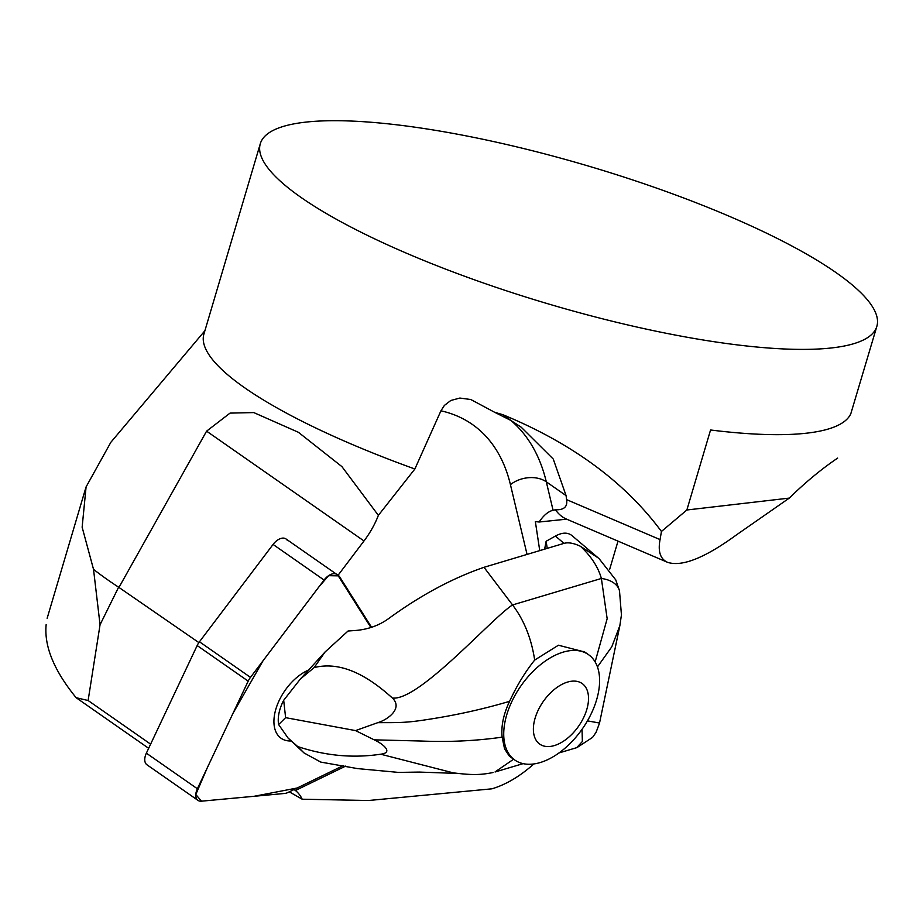 <?xml version="1.0" encoding="UTF-8"?>
<svg xmlns="http://www.w3.org/2000/svg" width="923" height="923" viewBox="0 0 923 923"><rect width="100%" height="100%" fill="white"/><g stroke="black" fill="none" stroke-linecap="round" stroke-linejoin="round"><path stroke-width="1.38" d="M291.207 740.973A41.443 24.16 -55.1 0 1 281.111 738.285A41.443 24.16 -55.1 0 1 277.673 703.949A41.443 24.16 -55.1 0 1 308.547 670.052A41.443 24.16 124.9 0 0 275.135 729.828A41.443 24.16 124.9 0 0 281.111 738.285A41.443 24.16 124.9 0 0 291.207 740.973M289.314 791.83L302.19 799.214A64.298 37.485 124.9 0 0 295.429 790.503L294.033 789.534M46.15 624.617C44.027 646.204 54.019 670.56 76.124 697.696L148.661 748.311M76.124 697.696L88.112 700.522L150.622 744.146M88.112 700.522L100.053 624.744L118.617 587.201L198.872 642.593M527.068 554.469L510.431 484.633A245.01 142.823 124.9 0 0 440.929 410.816L414.865 468.999L378.372 515.357A64.298 37.485 124.9 0 1 363.997 540.97L338.06 575.271L285.645 538.709A12.76 7.442 -55.1 0 0 273.07 544.443L199.46 641.773L250.479 677.367A12.76 7.442 124.9 0 0 248.183 681.139L197.384 788.761A12.76 7.442 124.9 0 0 197.983 800.379A12.76 7.442 124.9 0 0 201.433 801.187L284.746 793.445A12.76 7.442 124.9 0 0 287.953 792.488L343.16 765.652L297.206 787.988L254.137 796.284L201.526 801.176L195.791 794.518L207.363 767.613L233.046 713.225L263.067 660.718L318.862 586.947L328.6 575.675L338.256 575.86L370.908 627.502L338.233 575.825A12.76 7.442 124.9 0 0 337.299 574.752M119.194 586.993L206.59 431.156L230.058 413.1L253.779 412.581L298.452 432.322L341.948 466.646L378.372 515.357M414.865 468.999A321.516 71.775 -163.5 0 1 351.305 444.067A321.516 71.775 -163.5 0 1 203.914 334.057L260.298 143.734A321.516 71.775 16.5 0 0 407.689 253.733A321.516 71.775 16.5 0 0 876.85 326.361A321.516 71.775 16.5 0 0 588.955 166.221A321.516 71.775 16.5 0 0 260.298 143.734M440.929 410.816L444.378 405.439L450.805 400.478L459.873 398.055L470.799 399.521L494.601 412.258L502.885 414.704C572.168 443.328 625.021 482.256 661.445 531.463L686.862 509.992L710.56 429.991A321.516 71.775 16.5 0 0 850.821 413.7L876.85 326.361M371.554 627.294L339.629 576.794A12.76 7.442 124.9 0 0 338.383 575.49A12.76 7.442 124.9 0 0 338.06 575.271M295.429 790.503L345.64 766.102M302.19 799.214L368.554 800.506L491.959 788.819C506.069 784.562 520.041 776.266 533.875 763.944M204.918 330.711L110.852 442.29L86.081 486.929L82.135 527.195L93.523 569.341L100.053 624.744M118.617 587.201A413.689 92.358 -163.5 0 1 93.523 569.341M661.445 531.463L660.06 539.597C657.811 551.481 660.291 559.05 667.502 562.303C681.935 567.08 704.964 557.907 736.612 534.775L789.292 498.097A384.995 173.87 -66.8 0 1 837.669 458.096M510.857 420.438A270.727 157.81 -55.1 0 1 546.301 481.818L553.073 510.269C548.216 511.434 543.566 515.357 539.136 522.014L566.641 519.164M553.073 510.269L555.473 509.773C564.034 510.096 567.737 506.715 566.584 499.62L566.076 495.616L553.246 459.043L521.149 427.164L510.788 420.403L494.601 412.258M789.292 498.097L686.862 509.992M539.136 522.014L535.352 521.576L539.747 550.696M618.006 541.132L609.595 569.549M544.628 549.243L546.116 541.282L555.404 536.055L563.999 543.37C568.28 542.136 573.794 543.128 580.544 546.347L598.865 558.357L615.629 579.736M598.808 558.427L572.075 535.675C567.783 532.202 562.222 532.329 555.404 536.055M287.215 540.232A12.76 7.442 124.9 0 0 286.28 539.159M563.999 543.37L547.247 548.366L546.116 541.282M576.69 747.665L582.367 741.504L582.044 729.308M513.626 759.214L495.063 771.928M547.247 548.366L483.998 567.31L512.553 604.946C491.774 618.064 418.823 701.388 392.39 698.03C371.646 679.34 343.817 660.21 314.155 667.583L325.115 651.926L300.39 678.993L283.684 700.28A35.362 20.618 124.9 0 0 278.619 724.567L288.08 738.054L304.059 752.972L320.754 762.086L357.489 768.594L398.424 772.401L419.319 772.078L457.843 773.451M483.998 567.31C452.374 578.213 420.634 595.266 388.768 618.491C378.868 625.667 367.377 629.694 354.305 630.571L348.063 631.009L325.127 651.926M283.684 700.28L285.611 717.656L278.619 724.567M584.686 651.984L558.427 645.223L534.682 660.072C525.06 672.082 516.695 685.835 509.6 701.318C503.485 714.137 500.993 726.078 502.135 737.154C476.233 740.869 449.397 742.161 421.626 741.042L374.196 739.842L355.54 730.589L285.611 717.656M355.54 730.589L377.784 722.663C387.452 719.859 403.339 708.46 392.39 698.03M300.39 678.993L314.155 667.583M304.059 752.972L297.702 746.545C325.427 755.81 353.094 758.36 380.68 754.206C394.121 752.637 382.514 743.592 374.196 739.842M493.044 772.528C479.948 775.147 471.549 775.112 453.17 772.839L380.68 754.206M502.135 737.154L504.535 748.784L509.392 756.225L514.872 760.079A64.298 37.485 124.9 0 0 540.163 762.56A64.298 37.485 124.9 0 0 592.324 711.333A64.298 37.485 124.9 0 0 588.459 654.615A64.298 37.485 124.9 0 0 563.168 652.134A64.298 37.485 124.9 0 0 511.007 703.361A64.298 37.485 124.9 0 0 514.872 760.079M509.6 701.318C482.821 709.268 454.981 715.394 426.068 719.732C405.624 722.905 398.505 722.628 377.784 722.663M534.682 660.072C531.417 638.451 524.045 620.071 512.553 604.946L601.381 578.467A32.155 19.845 -14.9 0 1 619.448 590.558M288.08 738.054L297.702 746.545M595.139 661.918L607.161 618.698L601.381 578.467C598.196 567.114 591.251 556.407 580.544 546.347M587.443 720.875L599.535 723.032L619.864 625.621L611.799 646.792L597.446 666.914M567.564 682.074A36.978 21.552 -55.1 0 1 580.821 722.79A36.978 21.552 -55.1 0 1 534.463 736.612A36.978 21.552 -55.1 0 1 567.564 682.074M336.664 574.302A12.76 7.442 124.9 0 0 324.077 580.048L250.479 677.367M197.983 800.379L146.965 764.786A12.76 7.442 -55.1 0 1 146.365 753.168L197.164 645.546A12.76 7.442 -55.1 0 1 199.46 641.773M363.997 540.97L206.59 431.156M555.473 509.773A112.525 50.823 113.2 0 0 566.514 519.107L667.502 562.303M660.06 539.597L566.584 499.62M502.885 414.704A337.587 152.457 -66.8 0 1 510.788 420.403M566.076 495.616L546.301 481.818A25.717 18.552 -13.4 0 0 510.431 484.633M339.629 576.794L338.233 575.825M324.077 580.048L273.07 544.443M146.365 753.168L197.384 788.761M248.183 681.139L197.164 645.546M86.058 486.929L47.142 618.306M599.569 723.032L596.05 732.389L592.566 737.396L576.99 747.584L559.003 752.937M523.087 763.644L495.086 771.986M619.864 625.598L621.433 614.937L619.495 590.755L615.687 579.725M588.459 654.615L583.867 651.407"/></g></svg>
